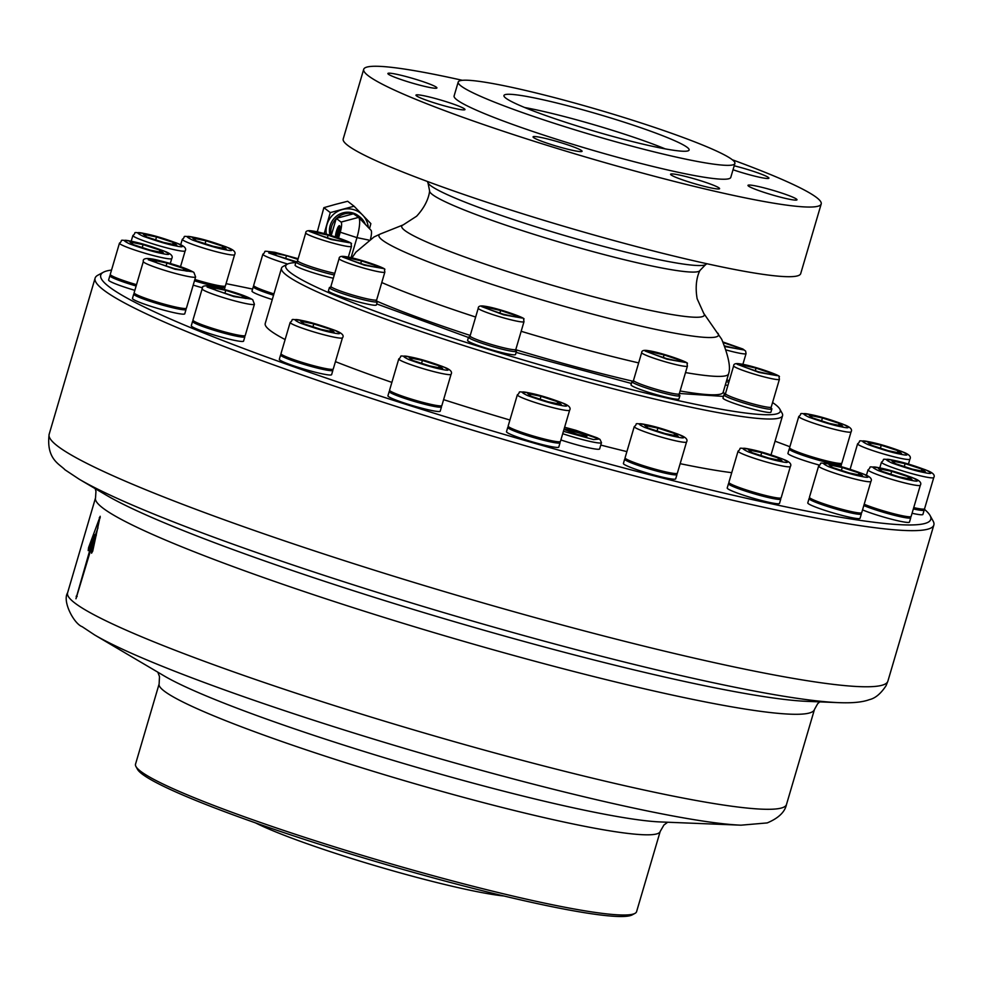 <?xml version="1.0" encoding="UTF-8"?>
<svg xmlns="http://www.w3.org/2000/svg" width="983" height="983" viewBox="0 0 983 983"><rect width="100%" height="100%" fill="white"/><g stroke="black" fill="none" stroke-linecap="round" stroke-linejoin="round"><path stroke-width="1.47" d="M330.005 235.232A18.173 17.62 -52.4 0 1 358.328 215.756L359.729 216.838A18.173 17.62 -52.4 0 1 365.295 224.321M331.21 235.588L331.222 235.564A18.173 17.62 -52.4 0 1 336.161 218.754L336.641 218.3A18.173 17.62 -52.4 0 1 353.438 213.79L358.598 217.378A18.358 4.129 -74.8 0 1 358.734 217.513A18.358 4.129 -74.8 0 1 356.952 237.628L351.054 257.693M354.199 213.999A18.173 17.62 -52.4 0 1 359.729 216.838M335.461 236.903A6.672 1.499 105.2 0 1 336.456 231.152A6.672 1.499 105.2 0 1 339.479 225.697A6.672 1.499 105.2 0 1 339.012 233.131A6.672 1.499 105.2 0 1 337.23 237.493M338.398 227.859A6.672 1.499 -74.8 0 0 337.095 231.324A6.672 1.499 -74.8 0 0 336.247 235.146M336.112 236.485A6.672 1.499 -74.8 0 0 336.1 237.112M337.82 233.266L338.349 233.413A2.863 0.639 -74.8 0 0 338.398 233.438A2.863 0.639 -74.8 0 0 339.196 232.48M336.272 236.608L337.513 230.858L338.25 231.41L338.779 229.592L338.054 229.027L338.582 227.208L339.319 227.773A2.863 0.639 105.2 0 1 339.061 230.931A2.863 0.639 105.2 0 1 337.759 233.266A2.863 0.639 105.2 0 1 337.71 233.241L336.272 236.608L336.911 236.78L337.931 233.315M335.596 204.341L347.663 201.269L354.077 206.221L330.288 212.598L323.874 207.659L335.596 204.341M317.288 231.902L323.874 207.659M369.51 228.695L370.861 223.632L354.077 206.221M317.497 231.951L316.87 231.46M330.288 212.598L324.193 233.598M326.344 234.187A21.577 20.926 -52.4 0 1 326.958 224.64A21.577 20.926 -52.4 0 1 342.354 209.539A21.577 20.926 -52.4 0 1 362.641 215.056A21.577 20.926 -52.4 0 1 368.318 227.454M336.641 218.3L353.438 213.79M331.222 235.564L336.161 218.754M336.272 218.398L341.064 222.084L358.598 217.378M338.557 237.935L340.241 232.209A9.179 2.064 -74.8 0 0 341.064 222.084M370.96 230.206A9.179 2.064 105.2 0 1 371.033 230.28A9.179 2.064 105.2 0 1 370.505 239.029M339.762 225.943A6.672 1.499 -74.8 0 0 338.717 227.245M338.324 231.152L337.513 230.858M339.995 227.97A2.863 0.639 -74.8 0 0 339.958 227.945L338.582 227.208M703.742 313.368L697.156 298.783C693.949 280.683 699.81 270.78 699.982 270.423A140.938 12.681 16.4 0 1 575.768 246.844A140.938 12.681 16.4 0 1 432.311 194.462A140.938 12.681 16.4 0 1 429.596 190.849L429.596 190.849C429.546 191.23 429.104 202.744 416.608 216.211L403.165 224.91A157.685 14.192 -163.6 0 0 404.726 230.403A157.685 14.192 -163.6 0 0 574.797 291.693A157.685 14.192 -163.6 0 0 703.742 313.368L721.706 339.27C728.514 356.129 730.824 367.556 728.649 373.565A197.571 17.78 -163.6 0 1 728.587 373.859A197.571 17.78 -163.6 0 1 685.52 372.569M638.655 362.899A197.571 17.78 -163.6 0 1 521.162 331.296M475.649 317.042A197.571 17.78 -163.6 0 1 381.773 282.539M427.716 181.585L427.716 181.597A145.337 13.086 16.4 0 0 428.047 183.071A145.337 13.086 16.4 0 0 430.48 185.492A145.337 13.086 16.4 0 0 572.278 237.751A145.337 13.086 16.4 0 0 705.487 264.734A145.337 13.086 16.4 0 0 706.568 263.677L706.568 263.677M789.877 446.737A432.618 38.939 16.4 0 0 775.059 441.195M252.594 289.088A432.618 38.939 16.4 0 0 226.053 283.657M111.534 270.067A432.618 38.939 16.4 0 0 103.424 272.217A432.618 38.939 16.4 0 0 108.978 286.68A432.618 38.939 16.4 0 0 570.681 453.482A432.618 38.939 16.4 0 0 930.065 515.51A432.618 38.939 16.4 0 0 924.131 509.071M103.424 272.217L97.821 275.24A437.165 39.345 16.4 0 0 95.105 278.152A437.165 39.345 16.4 0 0 103.424 289.862A437.165 39.345 16.4 0 0 551.107 453.114A437.165 39.345 16.4 0 0 933.85 525.008A437.165 39.345 16.4 0 0 933.137 521.088L930.065 515.51M840.649 463.448A27.254 2.458 -163.6 0 1 840.969 463.681A27.254 2.458 -163.6 0 1 841.497 464.406A27.254 2.458 -163.6 0 1 817.635 459.921A27.254 2.458 -163.6 0 1 789.73 449.747A27.254 2.458 -163.6 0 1 789.202 449.022A27.254 2.458 -163.6 0 1 790.43 448.666M819.097 465.02A27.254 2.458 -163.6 0 1 788.452 454.085A27.254 2.458 -163.6 0 1 787.936 453.347L789.202 449.022M923.344 509.145A27.254 2.458 -163.6 0 1 923.664 509.366A27.254 2.458 -163.6 0 1 924.18 510.103A27.254 2.458 -163.6 0 1 913.342 508.948M909.914 516.812A27.254 2.458 -163.6 0 1 910.233 517.046A27.254 2.458 -163.6 0 1 910.75 517.771A27.254 2.458 -163.6 0 1 892.65 514.859A27.254 2.458 -163.6 0 1 863.811 505.557M860.494 513.015A27.254 2.458 -163.6 0 1 860.813 513.237A27.254 2.458 -163.6 0 1 861.329 513.974A27.254 2.458 -163.6 0 1 837.479 509.489A27.254 2.458 -163.6 0 1 809.574 499.315A27.254 2.458 -163.6 0 1 809.046 498.578A27.254 2.458 -163.6 0 1 810.275 498.234M861.329 513.974L860.064 518.299A27.254 2.458 -163.6 0 1 836.201 513.814A27.254 2.458 -163.6 0 1 808.296 503.64A27.254 2.458 -163.6 0 1 807.78 502.915L809.046 498.578M779.937 498.111A27.254 2.458 -163.6 0 1 780.256 498.344A27.254 2.458 -163.6 0 1 780.772 499.069A27.254 2.458 -163.6 0 1 756.922 494.584A27.254 2.458 -163.6 0 1 729.005 484.41A27.254 2.458 -163.6 0 1 728.489 483.685A27.254 2.458 -163.6 0 1 729.718 483.329M780.772 499.069L779.507 503.407A27.254 2.458 -163.6 0 1 755.644 498.922A27.254 2.458 -163.6 0 1 727.739 488.748A27.254 2.458 -163.6 0 1 727.211 488.01L728.489 483.685M676.12 473.573A27.254 2.458 -163.6 0 1 676.439 473.806A27.254 2.458 -163.6 0 1 676.968 474.531A27.254 2.458 -163.6 0 1 653.105 470.058A27.254 2.458 -163.6 0 1 625.2 459.872A27.254 2.458 -163.6 0 1 624.672 459.147A27.254 2.458 -163.6 0 1 625.901 458.791M676.968 474.531L675.69 478.868A27.254 2.458 -163.6 0 1 651.827 474.384A27.254 2.458 -163.6 0 1 623.922 464.209A27.254 2.458 -163.6 0 1 623.406 463.484L624.672 459.147M559.204 441.797A27.254 2.458 -163.6 0 1 559.536 442.031A27.254 2.458 -163.6 0 1 560.052 442.755A27.254 2.458 -163.6 0 1 536.19 438.283A27.254 2.458 -163.6 0 1 508.285 428.096A27.254 2.458 -163.6 0 1 507.769 427.372A27.254 2.458 -163.6 0 1 508.985 427.027M560.052 442.755L558.774 447.093A27.254 2.458 -163.6 0 1 534.912 442.608A27.254 2.458 -163.6 0 1 507.007 432.434A27.254 2.458 -163.6 0 1 506.491 431.709L507.769 427.372M440.642 405.905A27.254 2.458 -163.6 0 1 440.962 406.126A27.254 2.458 -163.6 0 1 441.49 406.864A27.254 2.458 -163.6 0 1 417.628 402.379A27.254 2.458 -163.6 0 1 389.723 392.205A27.254 2.458 -163.6 0 1 389.194 391.467A27.254 2.458 -163.6 0 1 390.423 391.123M441.49 406.864L440.212 411.189A27.254 2.458 -163.6 0 1 416.35 406.704A27.254 2.458 -163.6 0 1 388.445 396.53A27.254 2.458 -163.6 0 1 387.929 395.805L389.194 391.467M332.033 369.387A27.254 2.458 -163.6 0 1 332.352 369.62A27.254 2.458 -163.6 0 1 332.868 370.345A27.254 2.458 -163.6 0 1 309.018 365.86A27.254 2.458 -163.6 0 1 281.113 355.686A27.254 2.458 -163.6 0 1 280.585 354.961A27.254 2.458 -163.6 0 1 281.814 354.605M332.868 370.345L331.603 374.683A27.254 2.458 -163.6 0 1 307.74 370.198A27.254 2.458 -163.6 0 1 279.836 360.024A27.254 2.458 -163.6 0 1 279.319 359.286L280.585 354.961M244.005 335.83A27.254 2.458 -163.6 0 1 244.325 336.063A27.254 2.458 -163.6 0 1 244.853 336.788A27.254 2.458 -163.6 0 1 220.991 332.315A27.254 2.458 -163.6 0 1 193.086 322.129A27.254 2.458 -163.6 0 1 192.557 321.404A27.254 2.458 -163.6 0 1 193.786 321.048M244.853 336.788L243.575 341.126A27.254 2.458 -163.6 0 1 219.713 336.641A27.254 2.458 -163.6 0 1 191.808 326.467A27.254 2.458 -163.6 0 1 191.292 325.742L192.557 321.404M185.185 308.527A27.254 2.458 -163.6 0 1 185.504 308.76A27.254 2.458 -163.6 0 1 186.02 309.485A27.254 2.458 -163.6 0 1 162.17 305A27.254 2.458 -163.6 0 1 134.253 294.826A27.254 2.458 -163.6 0 1 133.737 294.101A27.254 2.458 -163.6 0 1 134.966 293.745M186.02 309.485L184.755 313.823A27.254 2.458 -163.6 0 1 160.893 309.338A27.254 2.458 -163.6 0 1 132.988 299.164A27.254 2.458 -163.6 0 1 132.459 298.427L133.737 294.101M136.121 285.992A27.254 2.458 -163.6 0 1 110.391 276.444A27.254 2.458 -163.6 0 1 109.875 275.707A27.254 2.458 -163.6 0 1 111.104 275.363M134.855 290.329A27.254 2.458 -163.6 0 1 109.125 280.769A27.254 2.458 -163.6 0 1 108.597 280.044L109.875 275.707M224.173 286.274A27.254 2.458 -163.6 0 1 224.493 286.495A27.254 2.458 -163.6 0 1 225.009 287.233A27.254 2.458 -163.6 0 1 194.474 280.782M273.544 295.207A27.254 2.458 -163.6 0 1 253.798 287.466A27.254 2.458 -163.6 0 1 253.282 286.741A27.254 2.458 -163.6 0 1 254.499 286.385M272.266 299.545A27.254 2.458 -163.6 0 1 252.52 291.804A27.254 2.458 -163.6 0 1 252.004 291.066L253.282 286.741M285.119 339.54A261.159 23.506 -163.6 0 1 270.19 330.497A261.159 23.506 -163.6 0 1 265.213 323.505L281.507 268.175A261.159 23.506 -163.6 0 1 283.129 266.442L287.331 264.169A257.755 23.199 -163.6 0 1 295.822 262.596M772.564 402.526A257.755 23.199 -163.6 0 1 779.838 409.125L782.149 413.302A261.159 23.506 -163.6 0 1 782.566 415.649A261.159 23.506 -163.6 0 1 582.157 380.532A261.159 23.506 -163.6 0 1 286.471 275.166A261.159 23.506 -163.6 0 1 281.507 268.175M779.838 409.125A257.755 23.199 -163.6 0 1 582.464 376.772A257.755 23.199 -163.6 0 1 287.331 264.169M851.069 431.856L841.878 463.104A27.254 2.458 -163.6 0 1 818.016 458.619A27.254 2.458 -163.6 0 1 790.111 448.445A27.254 2.458 -163.6 0 1 789.595 447.707L798.786 416.46A27.254 2.458 -163.6 0 0 799.302 417.197A27.254 2.458 -163.6 0 0 842.271 431.132A27.254 2.458 -163.6 0 0 851.069 431.856C852.494 429.596 850.602 427.372 845.392 425.172C832.011 420.011 820.424 416.473 810.631 414.556C795.763 412.786 803.467 413.241 798.786 416.46M870.913 481.412L861.722 512.659A27.254 2.458 -163.6 0 1 837.86 508.174A27.254 2.458 -163.6 0 1 809.955 498A27.254 2.458 -163.6 0 1 809.439 497.275L818.63 466.028A27.254 2.458 -163.6 0 0 819.146 466.753A27.254 2.458 -163.6 0 0 862.116 480.699A27.254 2.458 -163.6 0 0 870.913 481.412C872.339 479.163 870.447 476.927 865.237 474.728C851.856 469.567 840.268 466.028 830.475 464.123C815.607 462.354 823.312 462.809 818.63 466.028M790.357 466.52L781.166 497.767A27.254 2.458 -163.6 0 1 757.303 493.282A27.254 2.458 -163.6 0 1 729.398 483.108A27.254 2.458 -163.6 0 1 728.882 482.37L738.073 451.136A27.254 2.458 -163.6 0 0 738.589 451.861A27.254 2.458 -163.6 0 0 781.559 465.795A27.254 2.458 -163.6 0 0 790.357 466.52C791.782 464.259 789.89 462.035 784.68 459.835C771.299 454.674 759.712 451.136 749.918 449.219C735.051 447.449 742.755 447.904 738.073 451.136M686.539 441.981L677.348 473.228A27.254 2.458 -163.6 0 1 653.486 468.744A27.254 2.458 -163.6 0 1 625.581 458.57A27.254 2.458 -163.6 0 1 625.065 457.832L634.256 426.597A27.254 2.458 -163.6 0 0 634.772 427.322A27.254 2.458 -163.6 0 0 677.742 441.256A27.254 2.458 -163.6 0 0 686.539 441.981C687.965 439.72 686.073 437.496 680.863 435.297C667.482 430.136 655.894 426.597 646.101 424.681C631.233 422.911 638.938 423.378 634.256 426.597M569.636 410.206L560.433 441.453A27.254 2.458 -163.6 0 1 536.571 436.968A27.254 2.458 -163.6 0 1 508.666 426.794A27.254 2.458 -163.6 0 1 508.15 426.069L517.341 394.822A27.254 2.458 -163.6 0 0 517.869 395.547A27.254 2.458 -163.6 0 0 560.826 409.481A27.254 2.458 -163.6 0 0 569.636 410.206C571.062 407.945 569.157 405.721 563.947 403.522C550.566 398.361 538.979 394.822 529.186 392.917C514.33 391.136 522.022 391.603 517.341 394.822M451.062 374.302L441.871 405.549A27.254 2.458 -163.6 0 1 418.008 401.064A27.254 2.458 -163.6 0 1 390.104 390.89A27.254 2.458 -163.6 0 1 389.587 390.165L398.779 358.918A27.254 2.458 -163.6 0 0 399.295 359.643A27.254 2.458 -163.6 0 0 442.264 373.589A27.254 2.458 -163.6 0 0 451.062 374.302C452.487 372.053 450.595 369.817 445.385 367.617C432.004 362.457 420.417 358.918 410.624 357.013C395.756 355.244 403.46 355.699 398.779 358.918M281.494 354.384A27.254 2.458 -163.6 0 1 280.978 353.647L290.169 322.399A27.254 2.458 -163.6 0 0 290.685 323.137A27.254 2.458 -163.6 0 0 333.655 337.071A27.254 2.458 -163.6 0 0 342.453 337.796L333.262 369.03A27.254 2.458 -163.6 0 1 309.399 364.558A27.254 2.458 -163.6 0 1 281.494 354.384M193.467 320.827A27.254 2.458 -163.6 0 1 192.951 320.102L202.142 288.855A27.254 2.458 -163.6 0 0 202.658 289.58A27.254 2.458 -163.6 0 0 230.575 299.754A27.254 2.458 -163.6 0 0 254.425 304.238L245.234 335.486A27.254 2.458 -163.6 0 1 221.372 331.001A27.254 2.458 -163.6 0 1 193.467 320.827M134.646 293.524A27.254 2.458 -163.6 0 1 134.13 292.787L143.321 261.539A27.254 2.458 -163.6 0 0 143.837 262.277A27.254 2.458 -163.6 0 0 171.742 272.451A27.254 2.458 -163.6 0 0 195.605 276.936L186.414 308.183A27.254 2.458 -163.6 0 1 162.551 303.698A27.254 2.458 -163.6 0 1 134.646 293.524M136.514 284.677A27.254 2.458 -163.6 0 1 110.784 275.129A27.254 2.458 -163.6 0 1 110.256 274.404L119.459 243.157A27.254 2.458 -163.6 0 0 119.975 243.882A27.254 2.458 -163.6 0 0 162.945 257.829A27.254 2.458 -163.6 0 0 171.742 258.541C173.168 256.293 171.275 254.056 166.066 251.857C152.672 246.696 141.085 243.157 131.304 241.253C116.436 239.483 124.128 239.938 119.459 243.157M273.925 293.905A27.254 2.458 -163.6 0 1 254.179 286.164A27.254 2.458 -163.6 0 1 253.663 285.426L262.854 254.192A27.254 2.458 -163.6 0 0 263.383 254.916A27.254 2.458 -163.6 0 0 287.614 264.022M375.383 300.159A24.98 2.249 -163.6 0 1 376.833 301.044A24.98 2.249 -163.6 0 1 377.312 301.707A24.98 2.249 -163.6 0 1 358.144 298.353A24.98 2.249 -163.6 0 1 329.858 288.277A24.98 2.249 -163.6 0 1 329.391 287.601A24.98 2.249 -163.6 0 1 331.849 287.343M377.312 301.707L376.366 304.939A24.98 2.249 -163.6 0 1 354.494 300.835A24.98 2.249 -163.6 0 1 328.912 291.509A24.98 2.249 -163.6 0 1 328.433 290.833L329.391 287.601M333.323 278.238A24.98 2.249 -163.6 0 1 295.551 265.803A24.98 2.249 -163.6 0 1 295.072 265.14L296.03 261.896A24.98 2.249 -163.6 0 1 298.5 261.65M334.281 275.007A24.98 2.249 -163.6 0 1 324.783 272.647A24.98 2.249 -163.6 0 1 296.497 262.572A24.98 2.249 -163.6 0 1 296.03 261.896M514.527 349.739A24.98 2.249 -163.6 0 1 515.989 350.624A24.98 2.249 -163.6 0 1 516.468 351.287A24.98 2.249 -163.6 0 1 494.596 347.183A24.98 2.249 -163.6 0 1 469.014 337.857A24.98 2.249 -163.6 0 1 468.535 337.181A24.98 2.249 -163.6 0 1 471.004 336.936M516.468 351.287L515.51 354.531A24.98 2.249 -163.6 0 1 493.638 350.415A24.98 2.249 -163.6 0 1 468.055 341.089A24.98 2.249 -163.6 0 1 467.589 340.425L468.535 337.181M769.935 407.392A24.98 2.249 -163.6 0 1 771.397 408.277A24.98 2.249 -163.6 0 1 771.864 408.94A24.98 2.249 -163.6 0 1 749.992 404.836A24.98 2.249 -163.6 0 1 724.41 395.498A24.98 2.249 -163.6 0 1 723.943 394.834A24.98 2.249 -163.6 0 1 726.412 394.576M771.864 408.94L770.918 412.172A24.98 2.249 -163.6 0 1 749.046 408.068A24.98 2.249 -163.6 0 1 723.463 398.742A24.98 2.249 -163.6 0 1 722.984 398.066L723.943 394.834M677.951 394.158A24.98 2.249 -163.6 0 1 679.413 395.043A24.98 2.249 -163.6 0 1 679.892 395.707A24.98 2.249 -163.6 0 1 660.723 392.352A24.98 2.249 -163.6 0 1 632.438 382.276A24.98 2.249 -163.6 0 1 631.971 381.601A24.98 2.249 -163.6 0 1 634.428 381.343M679.892 395.707L678.946 398.938A24.98 2.249 -163.6 0 1 657.074 394.834A24.98 2.249 -163.6 0 1 631.491 385.508A24.98 2.249 -163.6 0 1 631.012 384.832L631.971 381.601M75.937 598.733L94.282 534.617L89.011 549.3L88.187 550.615L88.593 547.556L100.205 516.296L92.795 550.787L91.566 553.208L91.53 551.242L95.154 535.28L75.986 598.758M384.857 272.082L376.673 299.852A23.85 2.15 -163.6 0 1 355.797 295.932A23.85 2.15 -163.6 0 1 331.382 287.024A23.85 2.15 -163.6 0 1 330.927 286.385L339.098 258.615A23.85 2.15 -163.6 0 0 339.172 258.873A23.85 2.15 -163.6 0 0 339.553 259.254A23.85 2.15 -163.6 0 0 363.98 268.162A23.85 2.15 -163.6 0 0 384.857 272.082L384.427 269.539C388.985 269.256 359.053 258.492 345.697 256.661C341.273 255.899 339.074 256.551 339.098 258.615M334.773 273.335A23.85 2.15 -163.6 0 1 298.021 261.318A23.85 2.15 -163.6 0 1 297.566 260.679L305.738 232.91A23.85 2.15 -163.6 0 0 305.811 233.18A23.85 2.15 -163.6 0 0 306.192 233.549A23.85 2.15 -163.6 0 0 330.62 242.457A23.85 2.15 -163.6 0 0 351.496 246.377L351.066 243.833C355.625 243.551 325.705 232.787 312.336 230.956C307.912 230.206 305.713 230.858 305.738 232.91M524 321.662L515.829 349.432A23.85 2.15 -163.6 0 1 494.953 345.512A23.85 2.15 -163.6 0 1 470.538 336.604A23.85 2.15 -163.6 0 1 470.083 335.965L478.254 308.195A23.85 2.15 -163.6 0 0 478.328 308.465A23.85 2.15 -163.6 0 0 478.709 308.834A23.85 2.15 -163.6 0 0 503.124 317.742A23.85 2.15 -163.6 0 0 524 321.662L523.583 319.119C528.129 318.836 498.209 308.072 484.852 306.241C480.417 305.492 478.217 306.143 478.254 308.195M779.408 379.315L771.225 407.085A23.85 2.15 -163.6 0 1 750.348 403.165A23.85 2.15 -163.6 0 1 725.933 394.257A23.85 2.15 -163.6 0 1 725.479 393.618L733.65 365.848A23.85 2.15 -163.6 0 0 733.723 366.106A23.85 2.15 -163.6 0 0 734.104 366.487A23.85 2.15 -163.6 0 0 758.532 375.383A23.85 2.15 -163.6 0 0 779.408 379.315L778.978 376.772C783.537 376.489 753.617 365.713 740.248 363.894C735.825 363.132 733.625 363.784 733.65 365.848M687.424 366.081L679.253 393.851A23.85 2.15 -163.6 0 1 658.377 389.932A23.85 2.15 -163.6 0 1 633.961 381.023A23.85 2.15 -163.6 0 1 633.507 380.384L641.678 352.614A23.85 2.15 -163.6 0 0 641.752 352.872A23.85 2.15 -163.6 0 0 642.132 353.253A23.85 2.15 -163.6 0 0 666.548 362.162A23.85 2.15 -163.6 0 0 687.424 366.081L687.006 363.538C691.565 363.255 661.633 352.479 648.276 350.661C643.853 349.899 641.653 350.55 641.678 352.614M135.519 764.172A261.159 23.506 16.4 0 0 135.949 766.507A261.159 23.506 16.4 0 0 140.495 771.176A261.159 23.506 16.4 0 0 396.628 865.47A261.159 23.506 16.4 0 0 634.969 913.379A261.159 23.506 16.4 0 0 636.591 911.646L660.195 831.446A261.159 23.506 -163.6 0 1 431.549 788.501A261.159 23.506 -163.6 0 1 164.1 690.975A261.159 23.506 -163.6 0 1 159.123 683.971L135.519 764.172M135.949 766.507L137.485 769.308A258.885 23.297 16.4 0 0 141.994 773.916A258.885 23.297 16.4 0 0 395.891 867.399A258.885 23.297 16.4 0 0 632.167 914.89L634.969 913.379M732.298 159.75A238.451 21.466 -163.6 0 1 816.652 197.583A238.451 21.466 -163.6 0 1 821.198 203.985A238.451 21.466 -163.6 0 1 612.434 164.763A238.451 21.466 -163.6 0 1 368.244 75.716A238.451 21.466 -163.6 0 1 363.698 69.326A238.451 21.466 -163.6 0 1 462.379 80.311M821.198 203.985L800.703 273.63A238.451 21.466 -163.6 0 1 591.926 234.409A238.451 21.466 -163.6 0 1 347.736 145.373A238.451 21.466 -163.6 0 1 343.202 138.972L363.698 69.326M734.19 165.795A25.546 2.298 -163.6 0 1 768.436 177.481A25.546 2.298 -163.6 0 1 768.927 178.169A25.546 2.298 -163.6 0 1 733.023 169.752M796.513 199.119A25.546 2.298 -163.6 0 1 797.004 199.795A25.546 2.298 -163.6 0 1 774.629 195.592A25.546 2.298 -163.6 0 1 748.468 186.057A25.546 2.298 -163.6 0 1 747.977 185.369A25.546 2.298 -163.6 0 1 770.353 189.572A25.546 2.298 -163.6 0 1 796.513 199.119M719.114 187.986A25.546 2.298 -163.6 0 1 719.605 188.662A25.546 2.298 -163.6 0 1 697.23 184.46A25.546 2.298 -163.6 0 1 671.07 174.925A25.546 2.298 -163.6 0 1 670.59 174.237A25.546 2.298 -163.6 0 1 692.954 178.439A25.546 2.298 -163.6 0 1 719.114 187.986M581.592 150.608A25.546 2.298 -163.6 0 1 582.083 151.284A25.546 2.298 -163.6 0 1 559.708 147.081A25.546 2.298 -163.6 0 1 533.548 137.546A25.546 2.298 -163.6 0 1 533.056 136.858A25.546 2.298 -163.6 0 1 555.432 141.06A25.546 2.298 -163.6 0 1 581.592 150.608M464.492 108.88A25.546 2.298 -163.6 0 1 464.984 109.568A25.546 2.298 -163.6 0 1 442.62 105.365A25.546 2.298 -163.6 0 1 416.448 95.818A25.546 2.298 -163.6 0 1 415.969 95.142A25.546 2.298 -163.6 0 1 438.332 99.344A25.546 2.298 -163.6 0 1 464.492 108.88M436.427 87.254A25.546 2.298 -163.6 0 1 436.907 87.929A25.546 2.298 -163.6 0 1 414.543 83.739A25.546 2.298 -163.6 0 1 388.383 74.192A25.546 2.298 -163.6 0 1 387.892 73.504A25.546 2.298 -163.6 0 1 410.267 77.706A25.546 2.298 -163.6 0 1 436.427 87.254M460.941 85.914A144.206 12.976 -163.6 0 1 458.201 82.056A144.206 12.976 -163.6 0 1 584.455 105.771A144.206 12.976 -163.6 0 1 732.126 159.615A144.206 12.976 -163.6 0 1 734.879 163.485A144.206 12.976 -163.6 0 1 608.612 139.77A144.206 12.976 -163.6 0 1 460.941 85.914M734.879 163.485L730.787 177.37A144.206 12.976 -163.6 0 1 604.533 153.655A144.206 12.976 -163.6 0 1 456.849 99.799A144.206 12.976 -163.6 0 1 454.109 95.941L458.201 82.056M505.778 98.103A96.518 8.687 16.4 0 0 604.619 134.143A96.518 8.687 16.4 0 0 689.12 150.018A96.518 8.687 16.4 0 0 687.289 147.438A96.518 8.687 16.4 0 0 588.448 111.386A96.518 8.687 16.4 0 0 503.947 95.523A96.518 8.687 16.4 0 0 505.778 98.103M562.718 433.7A28.384 2.556 -163.6 0 0 601.485 442.669L599.642 448.912A28.384 2.556 -163.6 0 1 560.875 439.942M924.18 510.103L922.902 514.428A27.254 2.458 -163.6 0 1 912.064 513.273M910.75 517.771L909.472 522.108A27.254 2.458 -163.6 0 1 891.372 519.184A27.254 2.458 -163.6 0 1 862.533 509.894M202.609 287.847A27.254 2.458 -163.6 0 1 193.196 285.107M731.733 472.676A261.159 23.506 -163.6 0 1 680.15 463.681M626.896 451.615A261.159 23.506 -163.6 0 1 600.773 445.078M509.931 420.024A261.159 23.506 -163.6 0 1 443.603 399.651M391.873 382.387A261.159 23.506 -163.6 0 1 335.436 361.646M563.972 429.411L577.697 434.498L586.912 436.354L584.099 434.339L564.131 428.871M879.785 467.896L881.481 462.157A27.254 2.458 -163.6 0 0 881.997 462.895A27.254 2.458 -163.6 0 0 924.954 476.829A27.254 2.458 -163.6 0 0 933.764 477.554L924.561 508.789A27.254 2.458 -163.6 0 1 913.735 507.633M866.441 475.281L868.038 469.825A27.254 2.458 -163.6 0 0 868.567 470.562A27.254 2.458 -163.6 0 0 911.524 484.496A27.254 2.458 -163.6 0 0 920.334 485.221L911.13 516.456A27.254 2.458 -163.6 0 1 893.031 513.544A27.254 2.458 -163.6 0 1 864.192 504.254M180.7 244.742L182.297 239.287A27.254 2.458 -163.6 0 0 182.826 240.024A27.254 2.458 -163.6 0 0 225.783 253.958A27.254 2.458 -163.6 0 0 234.593 254.683L225.39 285.918A27.254 2.458 -163.6 0 1 194.855 279.467M727.875 385.471A24.98 2.249 -163.6 0 1 725.343 384.894M723.291 391.848L724.778 394.527M723.476 396.407L679.364 393.47M631.418 383.456L516.136 352.406M468.449 337.476L376.661 303.907M583.705 435.715L584.099 434.339M572.081 430.468L571.479 432.495M728.833 382.227A24.98 2.249 -163.6 0 1 726.29 381.65M842.701 426.118L829.48 423.415L812.732 417.972L809.206 415.256L822.427 417.972L839.163 423.403L842.701 426.118M901.522 453.421L888.313 450.718L871.565 445.287L868.026 442.559L881.247 445.274L897.995 450.706L901.522 453.421M925.384 471.815L912.175 469.1L895.427 463.669L891.888 460.953L905.11 463.657L921.857 469.1L925.384 471.815M911.954 479.483L898.745 476.767L881.997 471.336L878.458 468.621L891.679 471.336L908.427 476.767L911.954 479.483M862.546 475.686L849.324 472.97L832.576 467.539L829.05 464.824L842.259 467.527L859.007 472.958L862.546 475.686M781.989 460.781L768.767 458.078L752.02 452.647L748.493 449.919L761.702 452.635L778.45 458.066L781.989 460.781M678.172 436.243L664.95 433.54L648.202 428.109L644.676 425.381L657.885 428.096L674.633 433.528L678.172 436.243M561.256 404.468L548.035 401.764L531.299 396.333L527.76 393.605L540.982 396.321L557.73 401.752L561.256 404.468M442.694 368.576L429.473 365.86L412.725 360.429L409.198 357.714L422.42 360.417L439.155 365.848L442.694 368.576M300.589 321.195L313.798 323.911L330.546 329.342L334.085 332.057L320.863 329.342L304.116 323.911L300.589 321.195M242.518 295.785L246.057 298.5L232.836 295.797L216.088 290.366L212.561 287.638L225.783 290.354L242.518 295.785L241.965 297.665M183.698 268.482L187.237 271.197L174.016 268.494L157.268 263.051L153.741 260.335L166.95 263.051L183.698 268.482L183.145 270.362M163.362 252.815L150.153 250.1L133.405 244.669L129.879 241.953L143.088 244.656L159.836 250.087L163.362 252.815M176.805 245.148L163.583 242.432L146.836 237.001L143.309 234.273L156.518 236.989L173.266 242.42L176.805 245.148M226.213 248.945L212.992 246.229L196.256 240.798L192.717 238.083L205.939 240.786L222.686 246.217L226.213 248.945M296.276 261.687L276.813 255.703L273.274 252.975L286.495 255.691L297.947 259.401M97.944 527.908L95.437 534.924M96.297 535.157L94.282 534.617M96.211 535.575L95.154 535.28M839.163 423.403L838.61 425.283M822.427 417.972L821.579 420.847M897.995 450.706L897.442 452.585M881.247 445.274L880.399 448.15M921.857 469.1L921.304 470.98M905.11 463.657L904.262 466.544M908.427 476.767L907.874 478.647M891.679 471.336L890.831 474.211M859.007 472.958L858.454 474.85M842.259 467.527L841.411 470.402M778.45 458.066L777.897 459.946M761.702 452.635L760.854 455.51M674.633 433.528L674.08 435.408M657.885 428.096L657.049 430.972M557.73 401.752L557.177 403.632M540.982 396.321L540.134 399.196M439.155 365.848L438.602 367.74M422.42 360.417L421.572 363.292M312.95 326.786L313.798 323.911M330.546 329.342L329.993 331.222M225.783 290.354L224.935 293.229M166.95 263.051L166.102 265.926M159.836 250.087L159.283 251.98M143.088 244.656L142.24 247.532M173.266 242.42L172.713 244.3M156.518 236.989L155.67 239.864M222.686 246.217L222.133 248.109M205.939 240.786L205.091 243.661M286.495 255.691L285.648 258.566M729.325 380.568A23.85 2.15 -163.6 0 1 726.781 380.003M350.341 259.967L349.088 258.124L361.498 260.913L375.15 265.521L376.403 267.351L363.993 264.574L350.341 259.967M723.439 342.686L736.341 347.048L737.594 348.879L724.864 345.991M316.981 234.261L315.727 232.43L328.138 235.207L341.789 239.815L343.042 241.646L330.632 238.869L316.981 234.261M489.485 309.547L488.232 307.716L500.642 310.493L514.293 315.101L515.547 316.944L503.136 314.155L489.485 309.547M744.893 367.2L743.64 365.357L756.05 368.134L769.701 372.754L770.955 374.584L758.544 371.807L744.893 367.2M652.921 353.966L651.668 352.123L664.078 354.912L677.729 359.52L678.983 361.351L666.572 358.574L652.921 353.966M361.498 260.913L360.736 263.481M374.72 266.983L375.15 265.521M735.911 348.51L736.341 347.048M328.138 235.207L327.376 237.775M341.359 241.277L341.789 239.815M500.642 310.493L499.892 313.061M513.876 316.563L514.293 315.101M756.05 368.134L755.288 370.714M769.271 374.216L769.701 372.754M664.078 354.912L663.316 357.48M677.299 360.982L677.729 359.52M255.42 822.845A144.206 12.976 16.4 0 0 377.669 866.416A144.206 12.976 16.4 0 0 504.021 896.017M665.221 148.875A96.518 8.687 16.4 0 0 524.652 107.503M340.241 232.209L356.952 237.628L368.895 240.085M339.319 227.773L339.958 227.945M601.485 442.669L599.999 439.389L597.123 437.804L575.78 430.284L564.611 427.236L599.323 439.069L593.548 439.561L563.419 431.316M838.352 702.624L807.166 701.37A388.174 34.933 16.4 0 1 450.067 620.408A388.174 34.933 16.4 0 1 106.041 495.027L79.156 479.188A420.331 37.833 16.4 0 0 451.676 614.953A420.331 37.833 16.4 0 0 838.352 702.624C852.138 703.226 862.484 702.231 869.402 699.638C875.263 698.311 880.829 693.666 886.076 685.692L887.895 681.133A437.165 39.345 16.4 0 1 505.164 609.239A437.165 39.345 16.4 0 1 57.481 445.999A437.165 39.345 16.4 0 1 49.15 434.277L95.105 278.152M819.748 701.887L817.672 703.717L814.465 709.456A374.707 33.729 -163.6 0 1 486.401 647.834A374.707 33.729 -163.6 0 1 102.674 507.904A374.707 33.729 -163.6 0 1 95.535 497.865L67.569 592.884A374.707 33.729 16.4 0 0 74.708 602.923A374.707 33.729 16.4 0 0 458.434 742.841A374.707 33.729 16.4 0 0 786.498 804.475C784.913 812.019 778.487 818.163 767.219 822.918L740.998 825.179A357.873 32.206 16.4 0 1 411.779 750.533A357.873 32.206 16.4 0 1 94.601 634.932L82.203 626.712C73.872 623.738 62.162 601.215 67.569 592.884M810.926 414.642C818.089 415.944 828.755 419.127 842.923 424.164C850.504 427.863 849.853 428.723 840.981 426.733C833.817 425.43 823.152 422.26 808.984 417.21C801.403 413.511 802.054 412.651 810.926 414.642M869.746 441.957C876.91 443.259 887.575 446.429 901.743 451.48C909.324 455.178 908.685 456.026 899.801 454.035C892.638 452.733 881.972 449.563 867.805 444.513C860.223 440.814 860.875 439.966 869.746 441.957M908.439 464.099L909.902 459.159A27.254 2.458 -163.6 0 1 901.092 458.434A27.254 2.458 -163.6 0 1 858.134 444.5A27.254 2.458 -163.6 0 1 857.606 443.775L850.098 469.309M893.608 460.339C900.772 461.641 911.438 464.812 925.605 469.862C933.186 473.56 932.548 474.408 923.664 472.43C916.5 471.127 905.835 467.945 891.679 462.907C884.086 459.208 884.737 458.348 893.608 460.339M880.178 468.006C887.342 469.309 898.007 472.491 912.175 477.529C919.756 481.228 919.117 482.088 910.233 480.097C903.07 478.795 892.404 475.612 878.237 470.574C870.655 466.876 871.307 466.016 880.178 468.006M830.77 464.209C837.934 465.512 848.599 468.682 862.755 473.732C870.348 477.431 869.697 478.279 860.825 476.288C853.662 474.986 842.996 471.815 828.829 466.765C821.247 463.079 821.886 462.219 830.77 464.209M750.213 449.305C757.377 450.607 768.042 453.79 782.198 458.828C789.791 462.526 789.14 463.386 780.269 461.396C773.105 460.093 762.439 456.923 748.272 451.873C740.69 448.174 741.329 447.326 750.213 449.305M646.396 424.779C653.56 426.081 664.225 429.252 678.393 434.302C685.974 437.988 685.323 438.848 676.451 436.857C669.288 435.555 658.622 432.385 644.455 427.335C636.873 423.636 637.512 422.788 646.396 424.779M529.481 393.003C536.644 394.306 547.31 397.476 561.477 402.526C569.059 406.225 568.407 407.073 559.536 405.082C552.372 403.78 541.707 400.609 527.539 395.559C519.958 391.861 520.609 391.013 529.481 393.003M410.919 357.099C418.082 358.402 428.748 361.572 442.915 366.622C450.497 370.321 449.845 371.169 440.974 369.178C433.81 367.875 423.145 364.705 408.977 359.655C401.396 355.969 402.035 355.109 410.919 357.099M332.365 332.672C325.201 331.369 314.535 328.187 300.368 323.149C292.787 319.45 293.425 318.59 302.309 320.581C309.473 321.883 320.139 325.066 334.294 330.104C341.887 333.802 341.236 334.662 332.365 332.672M207.106 287.036L224.775 289.58L251.513 299.115L233.843 296.571L207.106 287.036M148.273 259.733L165.955 262.277L192.693 271.799L175.023 269.256L148.273 259.733M131.587 241.339C138.763 242.641 149.428 245.811 163.583 250.862C171.165 254.56 170.526 255.408 161.654 253.417C154.478 252.115 143.813 248.945 129.658 243.895C122.076 240.208 122.715 239.348 131.587 241.339M145.029 233.671C152.193 234.974 162.859 238.144 177.014 243.194C184.607 246.893 183.956 247.741 175.085 245.75C167.921 244.448 157.255 241.277 143.088 236.227C135.507 232.529 136.145 231.681 145.029 233.671M180.516 266.688L185.173 250.874A27.254 2.458 -163.6 0 1 176.375 250.149A27.254 2.458 -163.6 0 1 133.405 236.215A27.254 2.458 -163.6 0 1 132.889 235.49L131.194 241.228M194.437 237.468C201.601 238.771 212.267 241.941 226.434 246.991C234.015 250.69 233.376 251.537 224.493 249.559C217.329 248.257 206.663 245.074 192.496 240.036C184.915 236.338 185.566 235.478 194.437 237.468M295.92 262.264L268.728 252.95L274.994 252.373L298.144 258.713L274.699 252.275C259.844 250.505 267.536 250.972 262.854 254.192M717.885 333.188A176.977 15.925 -163.6 0 1 573.175 308.846A176.977 15.925 -163.6 0 1 382.301 240.061A176.977 15.925 -163.6 0 1 380.556 233.905L403.165 224.91M382.94 268.47L364.423 265.201L342.539 257.018L361.068 260.274L382.94 268.47M723.132 342.059L744.131 349.997L725.085 346.581M723.132 342.047L742.865 349.014L745.618 351.066L746.048 353.61A23.85 2.15 -163.6 0 1 726.277 349.997M349.579 242.764L331.062 239.508L309.19 231.312L327.708 234.581L349.579 242.764M522.096 318.05L503.566 314.793L481.695 306.598L500.212 309.866L522.096 318.05M777.492 375.703L758.974 372.434L737.103 364.251L755.62 367.507L777.492 375.703M685.52 362.469L667.002 359.2L645.118 351.017L663.648 354.273L685.52 362.469M377.116 301.289A197.571 17.78 16.4 0 0 470.23 335.449M515.534 349.653A197.571 17.78 16.4 0 0 633.113 381.281M680.101 390.976A197.571 17.78 16.4 0 0 723.169 392.266L723.119 392.401M100.241 517.832L99.32 517.586M89.539 547.814L88.593 547.556M77.141 596.497L76.146 596.226M92.599 551.524L91.53 551.242M94.601 634.932L164.222 675.948A274.626 24.722 16.4 0 0 407.613 764.663A274.626 24.722 16.4 0 0 660.257 821.935L740.998 825.179M338.398 233.438L337.759 233.266M371.033 230.28L358.734 217.513M79.156 479.188L64.976 469.788C59.951 464.246 45.992 459.442 49.15 434.277M95.204 488.637L95.953 491.328L95.535 497.865M909.902 459.159C911.327 456.898 909.435 454.674 904.213 452.475C890.831 447.314 879.244 443.775 869.451 441.859C854.596 440.089 862.288 440.556 857.606 443.775M933.764 477.554C935.189 475.293 933.297 473.056 928.075 470.857C914.694 465.696 903.107 462.17 893.314 460.253C878.458 458.483 886.15 458.938 881.481 462.157M920.334 485.221C921.759 482.96 919.867 480.724 914.645 478.537C901.264 473.376 889.676 469.837 879.883 467.92C865.028 466.151 872.72 466.606 868.038 469.825M342.453 337.796C344.48 335.522 341.949 333.016 334.871 330.3L302.014 320.495C287.147 318.725 294.851 319.18 290.169 322.399M254.425 304.238L252.717 299.704C246.45 296.067 234.962 292.123 218.238 287.896C206.639 284.861 201.269 285.181 202.142 288.855M195.605 276.936L193.884 272.402C187.63 268.752 176.141 264.82 159.418 260.581C147.806 257.558 142.449 257.878 143.321 261.539M185.173 250.874C186.598 248.613 184.706 246.389 179.496 244.189C166.115 239.029 154.528 235.49 144.734 233.585C129.867 231.816 137.571 232.271 132.889 235.49M234.593 254.683C236.018 252.422 234.126 250.186 228.904 247.986C215.523 242.826 203.936 239.299 194.143 237.382C179.287 235.613 186.979 236.067 182.297 239.287M157.833 672.188L159.492 676.574L159.123 683.971M429.596 190.849L428.047 183.084M841.497 464.406L840.834 466.63M225.009 287.233L224.357 289.457M782.566 415.649L771.028 454.883M933.85 525.008L887.895 681.133M170.292 263.481L171.742 258.541M728.587 373.859L723.169 392.266M814.465 709.456L786.498 804.475M351.926 257.89L355.907 252.176L374.031 236.952L380.556 233.905M746.048 353.61L742.878 364.349M351.496 246.377L348.326 257.116M660.195 831.446L663.918 825.02L667.666 822.243M699.982 270.423L705.487 264.734"/></g></svg>
